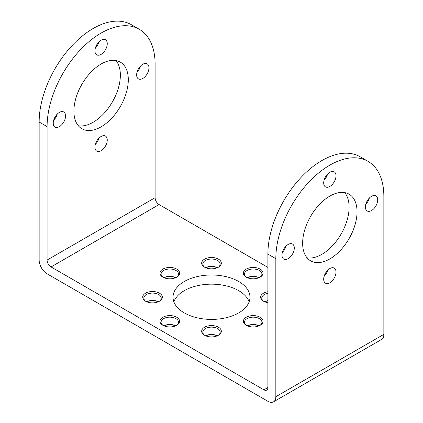 <?xml version="1.0" encoding="UTF-8"?>
<svg xmlns="http://www.w3.org/2000/svg" width="423" height="423" viewBox="0 0 423 423"><rect width="100%" height="100%" fill="white"/><g stroke="black" fill="none" stroke-linecap="round" stroke-linejoin="round"><path stroke-width="0.63" d="M176.751 325.287A9.829 5.673 180 0 1 162.85 325.287L162.85 325.287A9.829 5.673 180 0 1 162.85 317.266A9.829 5.673 180 0 1 176.751 317.266A9.829 5.673 180 0 1 176.751 325.287L176.751 325.287M221.329 331.246A9.829 5.673 180 0 1 218.448 335.259A9.829 5.673 180 0 1 204.552 335.259L204.552 335.259A9.829 5.673 180 0 1 201.671 331.246A9.829 5.673 180 0 1 211.5 325.573A9.829 5.673 180 0 1 221.329 331.246M204.97 335.487A8.703 5.028 180 0 1 202.797 332.166A8.703 5.028 180 0 1 211.5 327.138A8.703 5.028 180 0 1 220.203 332.166A8.703 5.028 180 0 1 218.03 335.487M267.891 302.678A9.829 5.673 180 0 1 263.518 301.213L263.518 301.213A9.829 5.673 180 0 1 267.891 291.727M267.891 300.896A9.829 5.673 0 0 0 264.682 301.789M267.891 300.658A8.703 5.028 0 0 0 264.592 301.747M260.15 277.139A9.829 5.673 180 0 1 246.249 277.139L246.249 277.139A9.829 5.673 180 0 1 246.249 269.113A9.829 5.673 180 0 1 260.15 269.113A9.829 5.673 180 0 1 260.15 277.139L260.15 277.139M221.329 263.154A9.829 5.673 180 0 1 218.448 267.167A9.829 5.673 180 0 1 204.552 267.167L204.552 267.167A9.829 5.673 180 0 1 201.671 263.154A9.829 5.673 180 0 1 211.5 257.48A9.829 5.673 180 0 1 221.329 263.154M204.97 267.399A8.703 5.028 180 0 1 202.797 264.074A8.703 5.028 180 0 1 211.5 259.045A8.703 5.028 180 0 1 220.203 264.074A8.703 5.028 180 0 1 218.03 267.399M152.529 302.873A9.829 5.673 180 0 1 145.581 301.213L145.581 301.213A9.829 5.673 180 0 1 143.45 295.032A9.829 5.673 180 0 1 152.529 291.526A9.829 5.673 180 0 1 161.612 295.032A9.829 5.673 180 0 1 159.482 301.213A9.829 5.673 180 0 1 152.529 302.873M158.318 301.789A9.829 5.673 0 0 0 152.529 300.7A9.829 5.673 0 0 0 146.739 301.789M158.408 301.747A8.703 5.028 0 0 0 152.529 300.43A8.703 5.028 0 0 0 146.649 301.747M139.289 29.287L131.347 24.703A76.378 44.098 120 0 0 72.486 45.166A76.378 44.098 120 0 0 39.149 122.03L39.149 260.06A11.231 6.482 -120 0 0 47.09 273.813L267.891 401.295A11.231 6.482 -120 0 0 273.507 401.85A11.231 6.482 -120 0 0 275.833 396.711L275.833 258.68A76.378 44.098 -60 0 1 309.176 181.816A76.378 44.098 -60 0 1 368.031 161.353L360.089 156.764A76.378 44.098 120 0 0 301.234 177.232A76.378 44.098 120 0 0 267.891 254.096L267.891 387.537A5.615 3.241 60 0 1 266.728 390.106A5.615 3.241 60 0 1 263.92 389.832L51.061 266.939A5.615 3.241 60 0 1 47.09 260.06L47.09 126.614A76.378 44.098 -60 0 1 80.433 49.75A76.378 44.098 -60 0 1 139.289 29.287A76.378 44.098 -60 0 1 155.109 64.254L155.109 197.694A5.615 3.241 -120 0 0 159.08 204.573L51.061 266.939M368.031 161.353A76.378 44.098 -60 0 1 383.851 196.32L383.851 334.344A11.231 6.482 60 0 1 381.525 339.484L273.507 401.85M267.891 267.394L159.08 204.573M57.211 114.131A8.703 5.028 -60 0 1 53.647 120.301M65.554 115.955A8.703 5.028 -60 0 1 61.758 124.716A8.703 5.028 -60 0 1 55.048 127.048A8.703 5.028 -60 0 1 53.245 123.061A8.703 5.028 -60 0 1 57.047 114.305A8.703 5.028 -60 0 1 63.751 111.968A8.703 5.028 -60 0 1 65.554 115.955M294.302 248.021A8.703 5.028 -60 0 1 290.501 256.782A8.703 5.028 -60 0 1 283.791 259.114A8.703 5.028 -60 0 1 281.988 255.127A8.703 5.028 -60 0 1 285.789 246.366A8.703 5.028 -60 0 1 292.499 244.034A8.703 5.028 -60 0 1 294.302 248.021M285.953 246.197A8.703 5.028 -60 0 1 282.395 252.367M98.908 138.205A8.703 5.028 -60 0 1 95.344 144.375M107.257 140.029A8.703 5.028 -60 0 1 103.455 148.79A8.703 5.028 -60 0 1 96.745 151.122A8.703 5.028 -60 0 1 94.942 147.135A8.703 5.028 -60 0 1 98.744 138.379A8.703 5.028 -60 0 1 105.454 136.047A8.703 5.028 -60 0 1 107.257 140.029M335.999 272.095A8.703 5.028 -60 0 1 332.198 280.856A8.703 5.028 -60 0 1 325.493 283.188A8.703 5.028 -60 0 1 323.69 279.201A8.703 5.028 -60 0 1 327.487 270.44A8.703 5.028 -60 0 1 334.196 268.108A8.703 5.028 -60 0 1 335.999 272.095M327.656 270.271A8.703 5.028 -60 0 1 324.092 276.441M140.605 65.983A8.703 5.028 -60 0 1 137.047 72.153M148.954 67.807A8.703 5.028 -60 0 1 145.152 76.568A8.703 5.028 -60 0 1 138.443 78.9A8.703 5.028 -60 0 1 136.64 74.913A8.703 5.028 -60 0 1 140.441 66.152A8.703 5.028 -60 0 1 147.151 63.82A8.703 5.028 -60 0 1 148.954 67.807M377.697 199.873A8.703 5.028 -60 0 1 373.895 208.634A8.703 5.028 -60 0 1 367.19 210.966A8.703 5.028 -60 0 1 365.387 206.979A8.703 5.028 -60 0 1 369.184 198.218A8.703 5.028 -60 0 1 375.894 195.886A8.703 5.028 -60 0 1 377.697 199.873M369.353 198.049A8.703 5.028 -60 0 1 365.789 204.219M115.95 60.542A38.472 22.213 -60 0 1 120.359 75.146A38.472 22.213 -60 0 1 106.12 110.979A38.472 22.213 -60 0 1 78.308 125.742M98.908 41.909A8.703 5.028 -60 0 1 95.344 48.079M107.257 43.733A8.703 5.028 -60 0 1 103.455 52.494A8.703 5.028 -60 0 1 96.745 54.826A8.703 5.028 -60 0 1 94.942 50.839A8.703 5.028 -60 0 1 98.744 42.078A8.703 5.028 -60 0 1 105.454 39.746A8.703 5.028 -60 0 1 107.257 43.733M335.999 175.799A8.703 5.028 -60 0 1 332.198 184.555A8.703 5.028 -60 0 1 325.493 186.887A8.703 5.028 -60 0 1 323.69 182.905A8.703 5.028 -60 0 1 327.487 174.144A8.703 5.028 -60 0 1 334.196 171.812A8.703 5.028 -60 0 1 335.999 175.799M327.656 173.969A8.703 5.028 -60 0 1 324.092 180.145M344.692 192.608A38.472 22.213 -60 0 1 349.102 207.207A38.472 22.213 -60 0 1 334.863 243.045A38.472 22.213 -60 0 1 307.05 257.808M128.301 79.73A38.472 22.213 -60 0 1 111.508 118.445A38.472 22.213 -60 0 1 81.866 128.751A38.472 22.213 -60 0 1 73.898 111.138A38.472 22.213 -60 0 1 90.691 72.423A38.472 22.213 -60 0 1 120.333 62.118A38.472 22.213 -60 0 1 128.301 79.73M357.044 211.796A38.472 22.213 -60 0 1 340.256 250.511A38.472 22.213 -60 0 1 310.609 260.817A38.472 22.213 -60 0 1 302.641 243.204A38.472 22.213 -60 0 1 319.434 204.489A38.472 22.213 -60 0 1 349.081 194.183A38.472 22.213 -60 0 1 357.044 211.796M146.004 301.446A8.703 5.028 180 0 1 143.825 298.12A8.703 5.028 180 0 1 152.529 293.091A8.703 5.028 180 0 1 161.237 298.12A8.703 5.028 180 0 1 159.059 301.446M175.593 277.715A9.829 5.673 0 0 0 164.013 277.715M175.682 277.673A8.703 5.028 0 0 0 163.923 277.673M163.273 277.366A8.703 5.028 180 0 1 161.094 274.046A8.703 5.028 180 0 1 166.472 269.403A8.703 5.028 180 0 1 175.957 270.493A8.703 5.028 180 0 1 178.506 274.046A8.703 5.028 180 0 1 176.333 277.366M176.751 269.113A9.829 5.673 180 0 1 176.751 277.139A9.829 5.673 180 0 1 162.85 277.139L162.85 277.139A9.829 5.673 180 0 1 162.85 269.113A9.829 5.673 180 0 1 176.751 269.113M217.29 267.743A9.829 5.673 0 0 0 205.71 267.743M217.38 267.701A8.703 5.028 0 0 0 205.62 267.701M258.987 277.715A9.829 5.673 0 0 0 247.407 277.715M259.077 277.673A8.703 5.028 0 0 0 247.318 277.673M246.667 277.366A8.703 5.028 180 0 1 244.494 274.046A8.703 5.028 180 0 1 247.043 270.493A8.703 5.028 180 0 1 256.528 269.403A8.703 5.028 180 0 1 261.906 274.046A8.703 5.028 180 0 1 259.727 277.366M263.941 301.446A8.703 5.028 180 0 1 261.763 298.12A8.703 5.028 180 0 1 267.891 293.319M258.987 325.863A9.829 5.673 0 0 0 247.407 325.863M259.077 325.821A8.703 5.028 0 0 0 247.318 325.821M246.667 325.52A8.703 5.028 180 0 1 244.494 322.194A8.703 5.028 180 0 1 249.866 317.551A8.703 5.028 180 0 1 259.352 318.641A8.703 5.028 180 0 1 261.906 322.194A8.703 5.028 180 0 1 259.727 325.52M246.249 325.287L246.249 325.287A9.829 5.673 180 0 1 246.249 317.266A9.829 5.673 180 0 1 260.15 317.266A9.829 5.673 180 0 1 260.15 325.287A9.829 5.673 180 0 1 246.249 325.287M217.29 335.836A9.829 5.673 0 0 0 205.71 335.836M217.38 335.793A8.703 5.028 0 0 0 205.62 335.793M175.593 325.863A9.829 5.673 0 0 0 164.013 325.863M175.682 325.821A8.703 5.028 0 0 0 163.923 325.821M163.273 325.52A8.703 5.028 180 0 1 161.094 322.194A8.703 5.028 180 0 1 163.648 318.641A8.703 5.028 180 0 1 173.134 317.551A8.703 5.028 180 0 1 178.506 322.194A8.703 5.028 180 0 1 176.333 325.52M238.704 312.909A38.472 22.213 0 0 0 249.972 297.2A38.472 22.213 0 0 0 226.22 276.679A38.472 22.213 0 0 0 184.296 281.496A38.472 22.213 0 0 0 173.028 297.2A38.472 22.213 0 0 0 196.78 317.721A38.472 22.213 0 0 0 238.704 312.909M249.142 301.789A38.472 22.213 0 0 0 222.456 285.081A38.472 22.213 0 0 0 184.296 290.67A38.472 22.213 0 0 0 173.858 301.789M267.891 387.537L263.92 389.832M39.149 122.03L47.09 126.614M267.891 254.096L275.833 258.68M383.851 334.344L275.833 396.711M155.109 197.694L47.09 260.06"/></g></svg>
